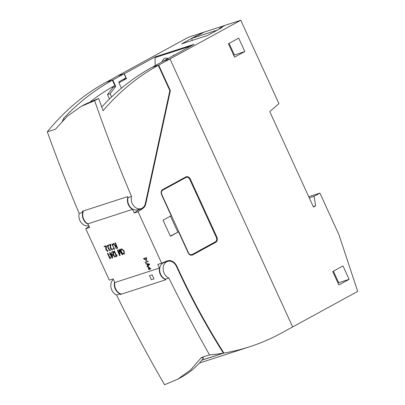 <?xml version="1.0" encoding="UTF-8"?>
<svg xmlns="http://www.w3.org/2000/svg" width="405" height="405" viewBox="0 0 405 405"><rect width="100%" height="100%" fill="white"/><g stroke="black" fill="none" stroke-linecap="round" stroke-linejoin="round"><path stroke-width="0.61" d="M83.496 210.919A8.88 6.971 72 0 0 87.92 223.828L89.586 227.468L85.749 228.714L89.09 226.385M165.534 279.475A8.88 6.971 -108 0 1 159.459 268.059L114.802 282.543L113.132 278.898L109.294 280.144L85.749 228.714M159.459 268.059L157.793 264.419L161.63 263.174L138.08 211.744L134.242 212.984L132.577 209.344A8.88 6.971 -108 0 1 127.864 197.184M87.92 223.828L132.577 209.344M106.383 82.159L117.632 75.912L124.087 73.821L125.93 77.841L118.822 81.926L119.146 82.64M161.63 194.84A4.141 3.25 -108 0 1 162.785 189.515L185.768 176.955A4.141 3.25 -108 0 1 186.209 176.767A4.141 3.25 -108 0 1 190.36 179.137L216.862 237.026A4.141 3.25 -108 0 1 215.708 242.347L192.724 254.907A4.141 3.25 -108 0 1 192.284 255.099A4.141 3.25 -108 0 1 188.133 252.725L178.559 231.822L170.409 236.277L163.048 220.198L171.199 215.744L161.63 194.84M161.63 263.174L166.971 260.982A9.472 7.432 -108 0 1 167.386 260.83A9.472 7.432 -108 0 1 176.874 266.247A591.356 464.165 -108 0 0 223.899 353.033A295.974 232.313 -108 0 0 249.971 346.655A295.974 232.313 -108 0 0 281.379 333.107L292.663 326.941L169.968 58.943L292.663 326.941L357.696 291.397L338.924 234.647L319.909 193.109L308.737 196.729M138.08 211.744L142.889 208.388C144.377 207.325 145.355 205.755 145.825 203.685L170.368 90.639L158.679 65.109L169.968 58.943L163.326 61.094L194.106 44.272L155.054 56.938L155.302 57.475L191.322 45.795M152.26 67.286L163.514 61.033L169.968 58.943L240.767 20.25L225.069 25.343L219.525 28.37L222.056 27.55L207.689 35.397L181.698 43.826L196.066 35.979L198.592 35.159L204.135 32.127L188.431 37.219L117.632 75.912L124.274 73.761L155.054 56.938M121.429 88.219L118.928 82.762L126.502 78.621L123.085 79.476M106.348 82.078L112.803 79.987L115.744 86.417L113.127 87.267L107.507 94.608L110.125 93.757L111.603 96.982M107.507 94.608L109.517 98.992M115.744 86.417L110.125 93.757M169.816 90.816L170.368 90.639M152.224 67.205L158.679 65.109M124.087 73.821L112.803 79.987M201.837 360.187L223.899 353.033M114.802 282.543A8.88 6.971 72 0 0 121.485 294.121M185.611 177.041A4.141 3.25 -108 0 1 186.943 177.279M215.561 241.689A4.141 3.25 -108 0 1 214.488 242.742L191.661 255.216M170.313 236.059L178.559 231.822M134.242 212.984L139.771 209.051M164.982 261.797A9.472 7.432 -108 0 1 166.192 261.838M155.166 65.595L155.064 57.606L191.084 45.927M172.393 56.138A10.803 6.227 98.8 0 1 174.884 54.776M126.502 78.621L124.274 73.761M240.767 20.25L278.949 103.645L269.77 111.618L313.45 207.026L315.606 205.846L313.257 206.606M315.606 205.846L314.118 196.273L309.248 197.853M314.118 196.273L319.909 193.109M342.984 265.933L349.12 279.334L338.858 284.943L332.728 271.542L342.984 265.933M228.43 43.745L234.566 57.145L244.828 51.536L238.692 38.136L228.43 43.745M233.715 55.282L244.828 51.536M234.363 54.928L229.078 43.391M333.371 271.188L338.656 282.725L349.12 279.334M338.656 282.725L338.008 283.08M216.275 237.305L189.773 179.42A3.554 2.789 72 0 0 186.214 177.385A3.554 2.789 72 0 0 185.839 177.547L162.856 190.107A3.554 2.789 72 0 0 161.863 194.673L188.365 252.558A3.554 2.789 72 0 0 191.924 254.593A3.554 2.789 72 0 0 192.304 254.431L215.288 241.866A3.554 2.789 72 0 0 216.275 237.305M186.214 177.385L185.171 177.724A3.554 2.789 72 0 0 184.791 177.886L161.808 190.446A3.554 2.789 72 0 0 161.772 190.471M170.49 216.133L177.785 232.075M190.436 255.023A3.554 2.789 72 0 0 190.876 254.932L191.924 254.593M225.028 25.363L204.176 32.116L191.535 38.47L217.348 30.102L221.97 27.575L219.48 28.385L225.023 25.353M192.395 40.358L191.535 38.47M162.076 61.818A5.918 3.412 98.8 0 1 164.992 58.178A5.918 3.412 98.8 0 1 165.964 58.092A5.918 3.412 98.8 0 1 167.341 58.902M153.991 278.863L152.138 274.818L149.506 275.673L151.354 279.718L153.991 278.863M88.73 225.6A8.88 6.971 -108 0 1 81.228 222.654A8.88 6.971 -108 0 1 79.203 213.46A1236.278 970.375 -108 0 1 47.304 131.843L55.465 129.195L67.508 116.053L81.385 106.277L85.49 104.034L98.714 98.445L103.083 110.722A295.974 232.313 -108 0 1 158.269 65.337L169.852 90.639L145.365 203.462A8.88 6.971 -108 0 1 141.148 208.605L137.66 209.734A8.88 6.971 72 0 1 130.106 206.854A8.88 6.971 72 0 1 128.051 197.62A1236.278 970.375 72 0 1 127.621 196.612L82.266 211.319A1236.278 970.375 72 0 0 82.696 212.326A8.88 6.971 72 0 0 88.082 224.183M112.555 88.017L112.134 87.09M101.721 106.895L103.088 105.578A295.974 232.313 -108 0 1 151.814 67.427L158.269 65.337M47.304 131.843A295.974 232.313 -108 0 1 105.938 82.306L112.393 80.21A295.974 232.313 72 0 0 63.661 118.361L62.39 120.984M98.714 98.445L94.618 100.683A1236.278 970.375 72 0 0 131.539 196.491A8.88 6.971 -108 0 0 133.594 205.725A8.88 6.971 -108 0 0 141.148 208.605M81.385 106.277L94.618 100.683M90.604 101.493A290.056 227.671 -108 0 1 114.843 85.571L112.393 80.21M79.203 213.46L82.696 212.326M128.051 197.62L131.539 196.491M168.875 278.043A8.88 6.971 -108 0 1 163.169 269.426A8.88 6.971 -108 0 1 167.569 261.392A8.88 6.971 -108 0 1 176.464 266.475A591.948 464.631 72 0 0 223.393 353.119A295.974 232.313 -108 0 1 209.522 354.881A1237.022 970.962 -108 0 1 168.875 278.043L165.387 279.177A1237.022 970.962 72 0 0 165.691 279.789L120.336 294.496A1237.022 970.962 72 0 1 120.032 293.883A8.88 6.971 -108 0 1 114.58 282.062M165.387 279.177A8.88 6.971 -108 0 1 159.681 270.555A8.88 6.971 -108 0 1 164.081 262.521L167.569 261.392M209.522 354.881L201.356 357.529L203.588 357.934C197.584 365.948 190.289 372.311 181.703 377.025L178.089 378.999M223.393 353.119L201.923 360.08M201.356 357.529L190.623 369.967L177.598 379.272L164.572 384.75A1237.022 970.962 -108 0 1 116.544 295.012A8.88 6.971 -108 0 1 111.026 287.727A8.88 6.971 -108 0 1 113.365 279.404M120.032 293.883L116.544 295.012M108.231 246.068L108.383 245.84L107.198 245.465L108.206 248.356L109.932 250.796L110.261 249.936L109.957 249.839L109.725 250.437L107.401 245.83L108.231 246.068L108.591 245.729L107.305 245.415M110.261 249.936L109.957 249.839M110.028 250.735L110.464 249.824M108.702 248.392L107.512 245.779M109.821 250.376L108.91 248.28M112.114 257.626L110.651 254.431L111.714 254.087L112.276 257.539M112.251 257.367L110.874 254.36M109.72 254.305L109.892 254.679L110.403 254.512L112.038 258.081L112.615 257.894L111.993 253.525L110.686 253.945L110.033 252.528L109.583 252.72L110.236 254.137L109.72 254.305L110.216 254.102M112.038 254.188L111.993 253.525M111.785 253.636L110.686 253.945M110.479 254.062L110.033 252.528M112.615 257.894L112.246 254.072M150.837 268.854L148.412 266.718L150.837 268.854L148.367 267.153L148.66 269.295L149.749 268.895M148.478 267.098L148.863 269.183M148.66 269.295L149.769 268.935L149.399 268.13L149.815 267.953L150.326 269.072L148.686 269.649L148.21 266.829M149.399 268.13L149.815 267.953M149.607 268.064L150.118 269.183M114.018 251.272L116.493 256.071L116.939 254.892L116.969 256.4L116.463 256.613L114.018 251.272L114.463 251.085L116.549 255.636M116.939 254.892L117.131 255.282M116.929 255.393L116.767 256.512M107.431 253.409L109.907 258.208L110.352 257.028L110.388 258.537L109.876 258.744L107.431 253.409L107.877 253.216L109.963 257.772M110.327 257.038L110.545 257.418M110.342 257.529L110.18 258.648M148.124 261.579L148.184 261.149L145.025 262.222L145.167 262.536L148.124 261.579L148.184 261.149M147.982 261.266L145.025 262.222M105.928 245.901L106.237 246.589L106.07 249.181L107.411 251.176L107.649 250.543L107.948 250.644L107.639 251.525L105.796 249.531L105.852 246.351L104.237 246.878L104.07 246.503L106.13 245.789L106.444 246.473L106.272 248.984L107.507 251.11M107.649 250.543L108.15 250.533L107.735 251.459M104.07 246.503L106.13 245.789M113.248 251.53L113.562 252.214L113.39 254.806L114.731 256.805L114.969 256.173L115.268 256.274L114.959 257.155L113.122 255.16L113.172 251.981L111.557 252.507L111.39 252.133L113.451 251.419L113.764 252.102L113.592 254.613L114.828 256.735M114.969 256.173L115.471 256.162L115.055 257.089M111.39 252.133L113.451 251.419M146.995 264.045L149.116 264.374L147.79 265.781L146.995 264.045M149.678 264.374L149.491 263.974L145.668 263.523L145.744 263.847L146.737 264.004L147.633 265.958L147.015 266.622L147.425 266.799L149.678 264.374L149.491 263.974M149.288 264.085L145.668 263.523M147.223 266.91L149.47 264.49M147.967 265.599L147.273 264.085M110.342 244.473L110.656 245.157L110.484 247.749L111.831 249.743L112.069 249.11L112.362 249.212L112.058 250.093L110.216 248.098L110.271 244.919L108.656 245.445L108.484 245.076L110.55 244.357L110.859 245.045L110.692 247.556L111.922 249.677M112.069 249.11L112.57 249.1L112.15 250.027M108.484 245.076L110.55 244.357M146.306 258.091L143.755 258.916L146.286 260.319L146.306 258.091M146.367 257.702L143.416 258.658L146.468 260.617L146.367 257.702L143.416 258.658M146.564 260.562L146.575 257.59M143.977 258.846L146.387 260.263M119.915 255.525L118.837 250.153L122.315 254.745L122.831 254.532L120.376 249.176L119.926 249.369L121.996 253.894L119.05 249.607L118.695 249.718L119.475 254.73L117.354 250.153L119.602 255.626L120.118 255.413L119.146 250.558M122.624 254.649L120.376 249.176M121.551 252.917L119.05 249.607M118.847 249.718L118.493 249.829M119.278 253.743L117.597 250.077M122.993 253.358L124.173 253.722L123.626 251.004L121.763 249.131L121.449 249.991L121.166 249.936L121.49 248.827L123.854 250.887L124.289 254.127L122.801 253.525L123.201 253.246L124.259 253.667M121.87 249.085L121.449 249.991M121.601 248.776L124.062 250.771L124.391 254.067M113.116 244.878L113.309 244.696L111.836 243.997L114.296 248.994L113.061 248.67L114.488 249.369L112.028 244.372L113.116 244.878L113.511 244.585L111.947 243.952M113.248 248.488L114.387 248.933M114.585 249.308L112.139 244.321M117.247 247.951L116.351 245.992L115.658 246.22L117.247 247.951M113.562 243.385C114.261 245.268 115.131 246.012 116.174 245.612L114.969 242.97L115.42 242.777L117.668 248.25C116.159 248.898 115.324 248.194 115.167 246.149L113.395 243.592L113.77 243.273C114.468 245.157 115.339 245.901 116.382 245.496M115.212 242.894L117.668 248.25M114.969 242.97L115.42 242.777M115.769 246.169L117.232 247.916M176.428 266.394L176.874 266.247M189.737 179.339L190.36 179.137M216.24 237.229L216.862 237.026M214.488 242.742L215.708 242.347M191.813 255.201L192.724 254.907M139.052 209.633L142.889 208.388M145.268 203.867L145.825 203.685M185.839 177.547L184.791 177.886M162.856 190.107L161.808 190.446M161.863 194.673L161.595 194.759M188.365 252.558L188.097 252.649M63.661 118.361L64.076 119.262M199.381 363.057L249.971 346.655M165.964 58.092L168.196 58.436"/></g></svg>
